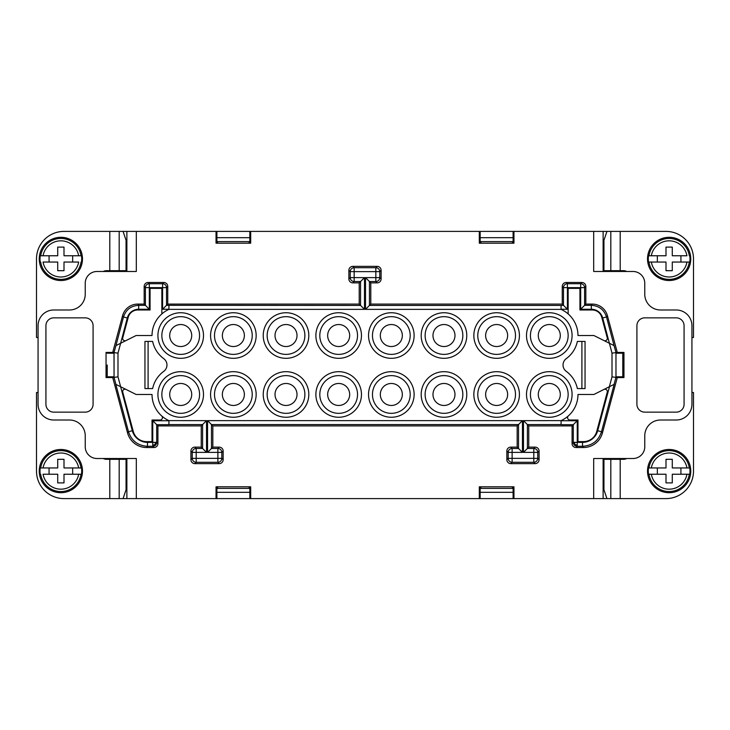 <?xml version="1.0" encoding="UTF-8"?>
<svg xmlns="http://www.w3.org/2000/svg" width="730" height="730" viewBox="0 0 730 730"><rect width="100%" height="100%" fill="white"/><g stroke="black" fill="none" stroke-linecap="round" stroke-linejoin="round"><path stroke-width="1.09" d="M244.368 394.474A11.005 11.005 0 0 1 233.363 405.469A11.005 11.005 0 0 1 222.358 394.474A11.005 11.005 0 0 1 233.363 383.469A11.005 11.005 0 0 1 244.368 394.474M572.083 425.909L573.305 424.677L573.305 442.362A3.933 3.933 45 0 0 577.238 446.295L577.238 445.127L574.975 444.606L574.473 442.362L573.305 442.362L572.083 443.584L572.083 425.909L528.748 425.909L523.474 420.635L561.078 420.617A28.689 28.689 0 0 0 577.977 394.474L593.901 394.474L609.495 386.672L597.697 430.718A15.713 15.713 0 0 1 582.513 442.362L577.238 442.362L577.238 420.754L561.078 420.754M614.058 384.4L615.938 377.383L612.005 376.863L609.358 386.745L614.195 384.327L601.493 431.731L602.433 432.954L617.27 377.574L615.947 377.574L616.001 352.608L614.058 345.6L593.901 335.526L577.977 335.526A28.689 28.689 0 0 0 561.078 309.383L561.078 305.432L369.444 305.432L369.444 281.534L365.511 277.61L365.511 309.365L370.785 304.091L370.785 282.875L369.444 281.534L375.84 281.534L375.84 277.61L365.511 277.61M585.834 286.416A3.933 3.933 135 0 0 581.901 282.483L566.188 282.483L567.411 283.705L580.678 283.705A3.933 3.933 45 0 1 584.611 287.638L585.834 286.416L585.834 304.091L584.611 305.322L591.318 305.322L591.318 309.246A11.79 11.79 0 0 1 602.706 317.988L606.502 316.966C604.075 309.675 599.011 305.797 591.318 305.322L592.258 304.091A15.722 15.713 127.5 0 1 607.442 315.743L617.27 352.426L623.949 352.426L623.949 377.574L617.27 377.574M577.366 341.421L585.049 341.421L585.049 388.579L577.366 388.579A28.689 28.689 0 0 0 566.252 371.342A7.857 7.857 0 0 1 566.252 358.658A28.689 28.689 0 0 0 577.366 341.421M512.351 241.612L512.351 243.19L513.108 243.19L513.108 231.401L479.309 231.401L479.309 243.19L513.957 243.19L513.957 231.401L593.691 231.401L593.691 271.478L632.983 271.478A11.79 11.79 0 0 1 644.773 283.267L644.773 294.272A15.713 15.713 0 0 0 660.495 309.985L676.208 309.985A15.713 15.713 0 0 1 691.93 325.708L691.93 404.292A15.713 15.713 0 0 1 676.208 420.015L660.495 420.015A15.713 15.713 0 0 0 644.773 435.728L644.773 446.733A11.79 11.79 0 0 1 632.983 458.522L593.691 458.522L593.691 498.599L606.94 498.599L603.947 489.775L603.947 459.307L610.809 459.307L610.809 498.599L606.94 498.599M566.188 282.483A3.933 3.933 -135 0 0 562.255 286.416L562.255 304.091L563.478 305.322L561.078 305.432M562.255 304.091L370.785 304.091M161.85 313.918L161.85 288.377L150.061 288.377L150.061 309.985L137.742 309.985A9.828 9.828 0 0 0 128.252 317.267L122.75 337.817A2.354 2.354 0 0 0 126.08 340.536M267.162 335.526A18.861 18.861 0 0 1 286.014 316.665A18.861 18.861 0 0 1 304.875 335.526A18.861 18.861 0 0 1 286.014 354.388A18.861 18.861 0 0 1 267.162 335.526M480.167 231.401L480.167 243.19L480.915 243.19L480.915 241.612M126.874 458.522L126.874 498.599L249.833 498.599L249.833 486.81L249.085 486.81L249.085 488.388M217.65 488.388L217.65 486.81L216.892 486.81L216.892 498.599M252.224 335.526A18.861 18.861 0 0 1 233.363 354.388A18.861 18.861 0 0 1 214.501 335.526A18.861 18.861 0 0 1 233.363 316.665A18.861 18.861 0 0 1 252.224 335.526M513.957 231.401L513.108 231.401M562.255 286.416L563.478 287.638A3.933 3.933 135 0 1 567.411 283.705L567.411 309.246L563.478 305.322L563.478 287.638L580.678 287.638L580.678 309.246L584.611 305.322L584.611 287.638L580.678 287.638L580.678 283.705L581.901 282.483M103.286 271.478A6.88 6.88 0 0 1 106.48 270.693L126.053 270.693L126.053 240.225L123.06 231.401L249.833 231.401L249.833 243.19L249.085 243.19L249.085 241.612M217.65 241.612L217.65 243.19L216.892 243.19L216.892 231.401M480.915 488.388L480.915 486.81L480.167 486.81L480.167 498.599L249.833 498.599M612.005 376.863L612.005 353.137L615.938 352.617L616.001 377.392M512.351 488.388L512.351 486.81L513.108 486.81L513.108 498.599L480.167 498.599M515.499 335.526A18.861 18.861 0 0 0 496.637 316.665A18.861 18.861 0 0 0 477.776 335.526A18.861 18.861 0 0 0 496.637 354.388A18.861 18.861 0 0 0 515.499 335.526M507.642 335.526A11.005 11.005 0 0 0 496.637 324.531A11.005 11.005 0 0 0 485.633 335.526A11.005 11.005 0 0 0 496.637 346.531A11.005 11.005 0 0 0 507.642 335.526M593.691 231.401L603.126 231.401L603.126 271.478M568.369 415.89A2.354 2.354 0 0 0 569.929 420.015L577.977 420.015L577.977 441.623L583.452 441.623A13.751 13.751 0 0 0 596.739 431.43L607.25 392.183A2.354 2.354 0 0 0 603.92 389.464M155.025 444.606L155.545 445.145A3.933 3.933 135 0 1 152.762 446.295L152.762 445.127L155.025 444.606L155.526 442.362L156.695 442.362L156.695 424.677L157.917 425.909L201.252 425.909L206.526 420.635L168.922 420.617A28.689 28.689 0 0 1 152.022 394.474L136.099 394.474L115.805 384.327L128.507 431.731L127.568 432.954L112.73 377.574L114.053 377.574L113.999 352.608L115.942 345.6L120.642 343.255L127.294 317.988L123.498 316.966C125.925 309.675 130.989 305.797 138.682 305.322L138.682 309.246L149.321 309.246L145.389 305.322L138.682 305.322L137.742 304.091L144.166 304.091L145.389 305.322L145.389 287.638L144.166 286.416L144.166 304.091M132.303 430.718A15.713 15.713 0 0 0 147.487 442.362L147.487 446.295C137.879 445.711 131.555 440.856 128.507 431.731L132.303 430.718L120.642 386.745L117.995 376.863L113.999 377.392M126.08 389.464A2.354 2.354 0 0 0 122.75 392.183L133.261 431.43A13.751 13.751 0 0 0 146.547 441.623L152.022 441.623L152.022 420.015L160.071 420.015A2.354 2.354 0 0 0 161.631 415.89M152.634 341.421L144.951 341.421L144.951 388.579L152.634 388.579A28.689 28.689 0 0 1 163.748 371.342A7.857 7.857 0 0 0 163.748 358.658A28.689 28.689 0 0 1 152.634 341.421M603.126 458.522L603.126 498.599M146.547 447.517L147.487 446.295L152.762 446.295L153.993 447.517L146.547 447.517A19.646 19.646 127.5 0 1 127.568 432.954M117.995 376.863L117.995 353.137L114.062 352.617L114.062 377.383L115.942 384.4M410.187 335.526A18.861 18.861 0 0 0 391.326 316.665A18.861 18.861 0 0 0 372.464 335.526A18.861 18.861 0 0 0 391.326 354.388A18.861 18.861 0 0 0 410.187 335.526M402.33 335.526A11.005 11.005 0 0 0 391.326 324.531A11.005 11.005 0 0 0 380.321 335.526A11.005 11.005 0 0 0 391.326 346.531A11.005 11.005 0 0 0 402.33 335.526M644.773 317.851L676.208 317.851A7.857 7.857 0 0 1 684.074 325.708L684.074 404.292A7.857 7.857 0 0 1 676.208 412.149L644.773 412.149A7.857 7.857 0 0 1 636.916 404.292L636.916 325.708A7.857 7.857 0 0 1 644.773 317.851M370.785 282.875L377.182 282.875A3.933 3.933 -135 0 0 381.115 278.942L381.115 270.301A3.933 3.933 -45 0 0 377.182 266.368L352.818 266.368A3.933 3.933 -135 0 0 348.885 270.301L348.885 278.942A3.933 3.933 -45 0 0 352.818 282.875L359.215 282.875L359.215 304.091L167.745 304.091L166.522 305.322L166.522 287.638L149.321 287.638L149.321 309.246M572.083 443.584A3.933 3.933 -45 0 0 576.006 447.517L583.452 447.517A19.646 19.646 52.5 0 0 602.433 432.954M85.228 317.851A7.857 7.857 0 0 1 93.084 325.708L93.084 404.292A7.857 7.857 0 0 1 85.228 412.149L53.792 412.149A7.857 7.857 0 0 1 45.926 404.292L45.926 325.708A7.857 7.857 0 0 1 53.792 317.851L85.228 317.851M315.88 394.474A22.794 22.794 0 0 1 338.674 371.679A22.794 22.794 0 0 1 361.459 394.474A22.794 22.794 0 0 1 338.674 417.259A22.794 22.794 0 0 1 315.88 394.474M210.578 335.526A22.794 22.794 0 0 1 233.363 312.741A22.794 22.794 0 0 1 256.157 335.526A22.794 22.794 0 0 1 233.363 358.32A22.794 22.794 0 0 1 210.578 335.526M256.157 394.474A22.794 22.794 0 0 1 233.363 417.259A22.794 22.794 0 0 1 210.578 394.474A22.794 22.794 0 0 1 233.363 371.679A22.794 22.794 0 0 1 256.157 394.474M368.541 335.526A22.794 22.794 0 0 0 391.326 358.32A22.794 22.794 0 0 0 414.12 335.526A22.794 22.794 0 0 0 391.326 312.741A22.794 22.794 0 0 0 368.541 335.526M168.922 420.635L168.922 424.677L156.695 424.677L152.762 420.754L168.922 420.754M349.679 394.474A11.005 11.005 0 0 1 338.674 405.469A11.005 11.005 0 0 1 327.67 394.474A11.005 11.005 0 0 1 338.674 383.469A11.005 11.005 0 0 1 349.679 394.474M244.368 335.526A11.005 11.005 0 0 1 233.363 346.531A11.005 11.005 0 0 1 222.358 335.526A11.005 11.005 0 0 1 233.363 324.531A11.005 11.005 0 0 1 244.368 335.526M168.922 309.246L162.589 309.246L166.522 305.322L360.556 305.432L360.556 281.534L364.489 277.61L350.227 277.61L348.885 278.942M136.309 498.599L136.309 458.522L97.017 458.522A11.79 11.79 0 0 1 85.228 446.733L85.228 435.728A15.713 15.713 0 0 0 69.505 420.015L53.792 420.015A15.713 15.713 0 0 1 38.069 404.292L38.069 325.708A15.713 15.713 0 0 1 53.792 309.985L69.505 309.985A15.713 15.713 0 0 0 85.228 294.272L85.228 283.267A11.79 11.79 0 0 1 97.017 271.478L136.309 271.478L136.309 231.401M144.166 286.416A3.933 3.933 45 0 1 148.099 282.483L163.812 282.483L162.589 283.705L162.589 309.246M167.745 304.091L167.745 286.416A3.933 3.933 -45 0 0 163.812 282.483M414.12 394.474A22.794 22.794 0 0 0 391.326 371.679A22.794 22.794 0 0 0 368.541 394.474A22.794 22.794 0 0 0 391.326 417.259A22.794 22.794 0 0 0 414.12 394.474M517.178 447.125L518.519 448.466L518.519 424.568L517.178 425.909L517.178 447.125L510.781 447.125A3.933 3.933 -135 0 0 506.848 451.058L506.848 459.699A3.933 3.933 -45 0 0 510.781 463.632L535.145 463.632A3.933 3.933 -135 0 0 539.078 459.699L539.078 451.058A3.933 3.933 -45 0 0 535.145 447.125L528.748 447.125L523.474 452.39L523.474 420.635M425.125 335.526A18.861 18.861 0 0 0 443.986 354.388A18.861 18.861 0 0 0 462.838 335.526A18.861 18.861 0 0 0 443.986 316.665A18.861 18.861 0 0 0 425.125 335.526M137.742 304.091A15.722 15.713 52.5 0 0 122.558 315.743L112.73 352.426L113.999 352.608M603.126 231.401L610.809 231.401L610.809 270.693L623.52 270.693A6.88 6.88 0 0 1 626.714 271.478M249.833 231.401L479.309 231.401M112.73 352.426L106.051 352.426L106.051 377.574L112.73 377.574M122.558 315.743L123.498 316.966L115.942 345.6M117.995 353.137L120.642 343.255L136.099 335.526L152.022 335.526A28.689 28.689 0 0 1 168.922 309.383L168.922 305.432M212.822 447.125L207.548 452.39L217.878 452.39L217.878 458.367L192.264 458.367L192.264 452.39L190.922 451.058L190.922 459.699A3.933 3.933 -45 0 0 194.855 463.632L219.219 463.632A3.933 3.933 -135 0 0 223.152 459.699L223.152 451.058A3.933 3.933 -45 0 0 219.219 447.125L212.822 447.125L212.822 425.909L207.548 420.635L207.548 452.39M161.85 394.474A18.861 18.861 0 0 1 180.712 375.612A18.861 18.861 0 0 1 199.573 394.474A18.861 18.861 0 0 1 180.712 413.335A18.861 18.861 0 0 1 161.85 394.474M515.499 394.474A18.861 18.861 0 0 0 496.637 375.612A18.861 18.861 0 0 0 477.776 394.474A18.861 18.861 0 0 0 496.637 413.335A18.861 18.861 0 0 0 515.499 394.474M216.043 231.401L216.043 243.19L250.691 243.19L250.691 231.401M538.284 335.526A11.005 11.005 0 0 0 549.288 346.531A11.005 11.005 0 0 0 560.293 335.526A11.005 11.005 0 0 0 549.288 324.531A11.005 11.005 0 0 0 538.284 335.526M530.427 335.526A18.861 18.861 0 0 0 549.288 354.388A18.861 18.861 0 0 0 568.15 335.526A18.861 18.861 0 0 0 549.288 316.665A18.861 18.861 0 0 0 530.427 335.526M466.771 335.526A22.794 22.794 0 0 0 443.986 312.741A22.794 22.794 0 0 0 421.192 335.526A22.794 22.794 0 0 0 443.986 358.32A22.794 22.794 0 0 0 466.771 335.526M201.252 425.909L201.252 447.125L206.526 452.39L206.526 420.635M157.917 425.909L157.917 443.584A3.933 3.933 -135 0 1 153.993 447.517M219.219 447.125L217.878 448.466L211.481 448.466L211.481 424.568L518.519 424.568L522.452 420.635L207.548 420.635M510.781 447.125L512.122 448.466L518.519 448.466L522.452 452.39L522.452 420.635M432.981 394.474A11.005 11.005 0 0 0 443.986 405.469A11.005 11.005 0 0 0 454.982 394.474A11.005 11.005 0 0 0 443.986 383.469A11.005 11.005 0 0 0 432.981 394.474M425.125 394.474A18.861 18.861 0 0 0 443.986 413.335A18.861 18.861 0 0 0 462.838 394.474A18.861 18.861 0 0 0 443.986 375.612A18.861 18.861 0 0 0 425.125 394.474M148.099 388.579L148.099 341.421M568.15 313.918L568.15 288.377L579.939 288.377L579.939 309.985L592.258 309.985A9.828 9.828 0 0 1 601.748 317.267L607.25 337.817A2.354 2.354 0 0 1 603.92 340.536M561.078 420.635L561.078 424.677L573.305 424.677L577.238 420.754M349.679 335.526A11.005 11.005 0 0 1 338.674 346.531A11.005 11.005 0 0 1 327.67 335.526A11.005 11.005 0 0 1 338.674 324.531A11.005 11.005 0 0 1 349.679 335.526M561.078 309.383L365.511 309.365M538.284 394.474A11.005 11.005 0 0 0 549.288 405.469A11.005 11.005 0 0 0 560.293 394.474A11.005 11.005 0 0 0 549.288 383.469A11.005 11.005 0 0 0 538.284 394.474M361.459 335.526A22.794 22.794 0 0 1 338.674 358.32A22.794 22.794 0 0 1 315.88 335.526A22.794 22.794 0 0 1 338.674 312.741A22.794 22.794 0 0 1 361.459 335.526M168.922 309.365L364.489 309.365L359.215 304.091M126.874 498.599L119.191 498.599L119.191 459.307L126.053 459.307L126.053 489.775L123.06 498.599M513.108 498.599L593.691 498.599M169.707 335.526A11.005 11.005 0 0 1 180.712 324.531A11.005 11.005 0 0 1 191.716 335.526A11.005 11.005 0 0 1 180.712 346.531A11.005 11.005 0 0 1 169.707 335.526M275.018 394.474A11.005 11.005 0 0 1 286.014 383.469A11.005 11.005 0 0 1 297.019 394.474A11.005 11.005 0 0 1 286.014 405.469A11.005 11.005 0 0 1 275.018 394.474M216.043 498.599L216.043 486.81L250.691 486.81L250.691 498.599M201.252 447.125L194.855 447.125A3.933 3.933 -135 0 0 190.922 451.058M585.834 304.091L592.258 304.091M513.957 498.599L513.957 486.81L479.309 486.81L479.309 498.599M582.513 442.362L582.513 446.295C592.121 445.711 598.445 440.856 601.493 431.731L597.697 430.718M574.975 444.606L574.455 445.145M613.337 459.307L613.337 458.522M568.15 394.474A18.861 18.861 0 0 0 549.288 375.612A18.861 18.861 0 0 0 530.427 394.474A18.861 18.861 0 0 0 549.288 413.335A18.861 18.861 0 0 0 568.15 394.474M572.083 335.526A22.794 22.794 0 0 0 549.288 312.741A22.794 22.794 0 0 0 526.503 335.526A22.794 22.794 0 0 0 549.288 358.32A22.794 22.794 0 0 0 572.083 335.526M526.503 394.474A22.794 22.794 0 0 0 549.288 417.259A22.794 22.794 0 0 0 572.083 394.474A22.794 22.794 0 0 0 549.288 371.679A22.794 22.794 0 0 0 526.503 394.474M402.33 394.474A11.005 11.005 0 0 0 391.326 383.469A11.005 11.005 0 0 0 380.321 394.474A11.005 11.005 0 0 0 391.326 405.469A11.005 11.005 0 0 0 402.33 394.474M410.187 394.474A18.861 18.861 0 0 0 391.326 375.612A18.861 18.861 0 0 0 372.464 394.474A18.861 18.861 0 0 0 391.326 413.335A18.861 18.861 0 0 0 410.187 394.474M485.633 394.474A11.005 11.005 0 0 0 496.637 405.469A11.005 11.005 0 0 0 507.642 394.474A11.005 11.005 0 0 0 496.637 383.469A11.005 11.005 0 0 0 485.633 394.474M616.001 352.608L617.27 352.426M581.901 341.421L581.901 388.579M199.573 335.526A18.861 18.861 0 0 1 180.712 354.388A18.861 18.861 0 0 1 161.85 335.526A18.861 18.861 0 0 1 180.712 316.665A18.861 18.861 0 0 1 199.573 335.526M267.162 394.474A18.861 18.861 0 0 1 286.014 375.612A18.861 18.861 0 0 1 304.875 394.474A18.861 18.861 0 0 1 286.014 413.335A18.861 18.861 0 0 1 267.162 394.474M116.663 459.307L116.663 458.522M466.771 394.474A22.794 22.794 0 0 0 443.986 371.679A22.794 22.794 0 0 0 421.192 394.474A22.794 22.794 0 0 0 443.986 417.259A22.794 22.794 0 0 0 466.771 394.474M432.981 335.526A11.005 11.005 0 0 0 443.986 346.531A11.005 11.005 0 0 0 454.982 335.526A11.005 11.005 0 0 0 443.986 324.531A11.005 11.005 0 0 0 432.981 335.526M528.748 447.125L528.748 425.909M517.178 425.909L212.822 425.909M169.707 394.474A11.005 11.005 0 0 1 180.712 383.469A11.005 11.005 0 0 1 191.716 394.474A11.005 11.005 0 0 1 180.712 405.469A11.005 11.005 0 0 1 169.707 394.474M357.536 335.526A18.861 18.861 0 0 1 338.674 354.388A18.861 18.861 0 0 1 319.813 335.526A18.861 18.861 0 0 1 338.674 316.665A18.861 18.861 0 0 1 357.536 335.526M519.422 335.526A22.794 22.794 0 0 0 496.637 312.741A22.794 22.794 0 0 0 473.843 335.526A22.794 22.794 0 0 0 496.637 358.32A22.794 22.794 0 0 0 519.422 335.526M473.843 394.474A22.794 22.794 0 0 0 496.637 417.259A22.794 22.794 0 0 0 519.422 394.474A22.794 22.794 0 0 0 496.637 371.679A22.794 22.794 0 0 0 473.843 394.474M203.497 335.526A22.794 22.794 0 0 1 180.712 358.32A22.794 22.794 0 0 1 157.917 335.526A22.794 22.794 0 0 1 180.712 312.741A22.794 22.794 0 0 1 203.497 335.526M308.808 394.474A22.794 22.794 0 0 1 286.014 417.259A22.794 22.794 0 0 1 263.229 394.474A22.794 22.794 0 0 1 286.014 371.679A22.794 22.794 0 0 1 308.808 394.474M157.917 394.474A22.794 22.794 0 0 1 180.712 371.679A22.794 22.794 0 0 1 203.497 394.474A22.794 22.794 0 0 1 180.712 417.259A22.794 22.794 0 0 1 157.917 394.474M308.808 335.526A22.794 22.794 0 0 1 286.014 358.32A22.794 22.794 0 0 1 263.229 335.526A22.794 22.794 0 0 1 286.014 312.741A22.794 22.794 0 0 1 308.808 335.526M607.442 315.743L606.502 316.966L614.058 345.6M126.874 231.401L126.874 271.478M157.917 443.584L156.695 442.362A3.933 3.933 135 0 1 155.545 445.145M613.337 271.478L613.337 270.693M612.005 353.137L602.706 317.988M116.663 271.478L116.663 270.693M252.224 394.474A18.861 18.861 0 0 1 233.363 413.335A18.861 18.861 0 0 1 214.501 394.474A18.861 18.861 0 0 1 233.363 375.612A18.861 18.861 0 0 1 252.224 394.474M357.536 394.474A18.861 18.861 0 0 1 338.674 413.335A18.861 18.861 0 0 1 319.813 394.474A18.861 18.861 0 0 1 338.674 375.612A18.861 18.861 0 0 1 357.536 394.474M275.018 335.526A11.005 11.005 0 0 1 286.014 324.531A11.005 11.005 0 0 1 297.019 335.526A11.005 11.005 0 0 1 286.014 346.531A11.005 11.005 0 0 1 275.018 335.526M359.215 282.875L360.556 281.534L354.159 281.534A3.933 3.933 -135 0 1 350.227 277.61L350.227 271.642L348.885 270.301M249.833 241.612L216.892 241.612M480.167 241.612L513.108 241.612M249.833 237.688L216.892 237.688M480.167 237.688L513.108 237.688M480.167 488.388L513.108 488.388M249.833 488.388L216.892 488.388M513.108 492.312L480.167 492.312M216.892 492.312L249.833 492.312M648.952 262.052L665.997 262.052L665.997 270.693L672.284 270.693L672.284 262.052L689.321 262.052A20.422 20.422 0 0 1 648.952 262.052L648.523 262.052A20.86 20.86 0 0 1 648.523 255.765L665.997 255.765L665.997 247.114L672.284 247.114L672.284 255.765L686.939 255.765A18.077 18.077 0 0 0 651.333 255.765L648.952 255.765A20.422 20.422 0 0 1 689.321 255.765M648.523 262.052L651.333 262.052A18.077 18.077 0 0 0 686.939 262.052L689.321 262.052M657.347 255.765L657.347 262.052M680.926 262.052L680.926 255.765M626.714 458.522A6.88 6.88 0 0 1 623.52 459.307L610.809 459.307M107.228 352.426L107.228 353.21L113.999 353.21M123.06 231.401L64.003 231.401A27.503 27.503 0 0 0 36.5 258.904L36.5 337.497L38.069 337.497M648.952 474.235L665.997 474.235L665.997 482.886L672.284 482.886L672.284 474.235L689.321 474.235A20.422 20.422 0 0 1 648.952 474.235L651.333 474.235A18.077 18.077 0 0 0 686.939 474.235L689.321 474.235M648.523 474.235A20.86 20.86 0 0 1 648.523 467.948L665.997 467.948L665.997 459.307L672.284 459.307L672.284 467.948L689.759 467.948A20.86 20.86 0 0 1 689.759 474.235M657.347 467.948L657.347 474.235M680.926 474.235L680.926 467.948M616.001 376.79L622.772 376.79L622.772 352.426M691.93 337.497L693.5 337.497L693.5 258.904A27.503 27.503 0 0 0 665.997 231.401L610.809 231.401M690.753 258.904A21.608 21.608 0 0 1 669.136 280.521A21.608 21.608 0 0 1 647.528 258.904A21.608 21.608 0 0 1 669.136 237.296A21.608 21.608 0 0 1 690.753 258.904M689.759 255.765A20.86 20.86 0 0 1 689.759 262.052M40.241 467.948L57.716 467.948L57.716 459.307L64.003 459.307L64.003 467.948L81.477 467.948A20.86 20.86 0 0 1 81.477 474.235L81.048 474.235A20.422 20.422 0 0 1 40.679 474.235L40.241 474.235A20.86 20.86 0 0 1 40.241 467.948L40.679 467.948A20.422 20.422 0 0 1 81.048 467.948M103.286 458.522A6.88 6.88 0 0 0 106.48 459.307L119.191 459.307M38.069 392.503L36.5 392.503L36.5 471.096A27.503 27.503 0 0 0 64.003 498.599L119.191 498.599M39.247 471.096A21.608 21.608 0 0 1 60.864 449.479A21.608 21.608 0 0 1 82.472 471.096A21.608 21.608 0 0 1 60.864 492.704A21.608 21.608 0 0 1 39.247 471.096M81.477 467.948L78.667 467.948A18.077 18.077 0 0 0 43.061 467.948L40.679 467.948M49.074 467.948L49.074 474.235M81.477 474.235L64.003 474.235L64.003 482.886L57.716 482.886L57.716 474.235L43.061 474.235A18.077 18.077 0 0 0 78.667 474.235L81.048 474.235M72.653 474.235L72.653 467.948M113.999 376.79L107.228 376.79L107.228 377.574M107.228 376.79L107.228 365M81.048 255.765L81.477 255.765A20.86 20.86 0 0 1 81.477 262.052L81.048 262.052A20.422 20.422 0 0 1 40.679 262.052L40.241 262.052A20.86 20.86 0 0 1 40.241 255.765L40.679 255.765A20.422 20.422 0 0 1 81.048 255.765L64.003 255.765L64.003 247.114L57.716 247.114L57.716 255.765L40.241 255.765M82.472 258.904A21.608 21.608 0 0 1 60.864 280.521A21.608 21.608 0 0 1 39.247 258.904A21.608 21.608 0 0 1 60.864 237.296A21.608 21.608 0 0 1 82.472 258.904M81.477 255.765L78.667 255.765A18.077 18.077 0 0 0 43.061 255.765L40.679 255.765M49.074 255.765L49.074 262.052M57.716 262.052L43.061 262.052A18.077 18.077 0 0 0 78.667 262.052L64.003 262.052L64.003 270.693L57.716 270.693L57.716 262.052M72.653 262.052L72.653 255.765M647.528 471.096A21.608 21.608 0 0 1 669.136 449.479A21.608 21.608 0 0 1 690.753 471.096A21.608 21.608 0 0 1 669.136 492.704A21.608 21.608 0 0 1 647.528 471.096M648.523 467.948L648.952 467.948A20.422 20.422 0 0 1 689.321 467.948L689.759 467.948M622.772 377.574L622.772 353.21L616.001 353.21M691.93 392.503L693.5 392.503L693.5 471.096A27.503 27.503 0 0 1 665.997 498.599L610.809 498.599M689.321 467.948L686.939 467.948A18.077 18.077 0 0 0 651.333 467.948L648.952 467.948M610.809 270.693L603.947 270.693L603.947 240.225L606.94 231.401M223.152 451.058L221.811 452.39L221.811 458.367A3.933 3.933 135 0 1 217.878 462.291L196.197 462.291L196.197 452.39L192.264 452.39A3.933 3.933 135 0 1 196.197 448.466L202.593 448.466L202.593 424.568L168.922 424.568M219.219 463.632L217.878 462.291L217.878 458.367L221.811 458.367L223.152 459.699M381.115 278.942L379.773 277.61L375.84 277.61L375.84 271.642L354.159 271.642L354.159 267.709L375.84 267.709A3.933 3.933 45 0 1 379.773 271.642L375.84 271.642L375.84 267.709L377.182 266.368M377.182 282.875L375.84 281.534A3.933 3.933 -45 0 0 379.773 277.61L379.773 271.642L381.115 270.301M583.452 447.517L582.513 446.295L577.238 446.295L576.006 447.517M152.762 445.127L152.762 420.754M147.487 442.362L155.526 442.362M127.294 317.988A11.79 11.79 0 0 1 138.682 309.246M148.099 282.483L149.321 283.705L149.321 287.638L145.389 287.638A3.933 3.933 135 0 1 149.321 283.705L162.589 283.705A3.933 3.933 45 0 1 166.522 287.638L167.745 286.416M561.078 424.568L527.407 424.568L527.407 448.466L533.803 448.466A3.933 3.933 45 0 1 537.736 452.39L523.474 452.39M221.811 452.39L217.878 452.39L217.878 448.466A3.933 3.933 -135 0 1 221.811 452.39M539.078 459.699L537.736 458.367L533.803 458.367L533.803 448.466L535.145 447.125M535.145 463.632L533.803 462.291A3.933 3.933 135 0 0 537.736 458.367L537.736 452.39L539.078 451.058M577.238 445.127L577.238 442.362L574.473 442.362M352.818 266.368L354.159 267.709A3.933 3.933 135 0 0 350.227 271.642L354.159 271.642L354.159 281.534L352.818 282.875M194.855 447.125L196.197 448.466L196.197 452.39L206.526 452.39M194.855 463.632L196.197 462.291A3.933 3.933 45 0 1 192.264 458.367L190.922 459.699M567.411 309.246L561.078 309.246M506.848 451.058L508.189 452.39A3.933 3.933 -45 0 1 512.122 448.466L512.122 452.39L508.189 452.39L508.189 458.367L506.848 459.699M522.452 452.39L512.122 452.39L512.122 458.367L533.803 458.367L533.803 462.291L512.122 462.291L512.122 458.367L508.189 458.367A3.933 3.933 45 0 0 512.122 462.291L510.781 463.632M364.489 309.365L364.489 277.61M580.678 309.246L591.318 309.246M119.191 270.693L119.191 231.401M620.199 231.401L620.199 270.693M109.801 498.599L109.801 459.307M109.801 270.693L109.801 231.401M620.199 459.307L620.199 498.599"/></g></svg>
